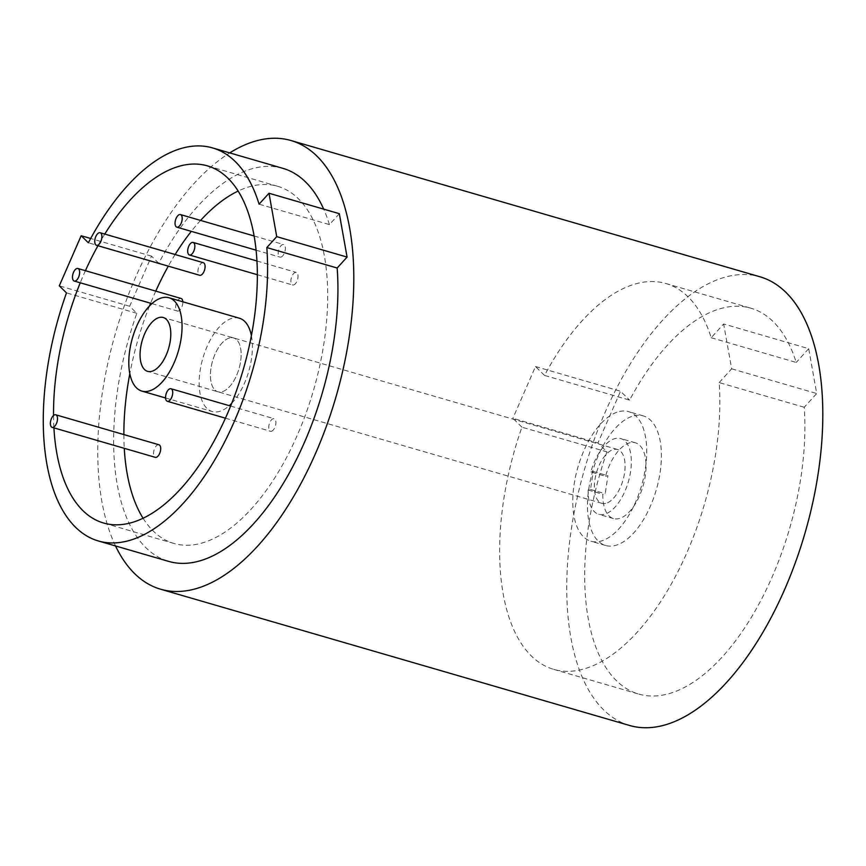 <?xml version="1.0" encoding="UTF-8"?>
<svg xmlns="http://www.w3.org/2000/svg" width="866" height="866" viewBox="0 0 866 866"><rect width="100%" height="100%" fill="white"/><g stroke="black" fill="none" stroke-linecap="round" stroke-linejoin="round"><path stroke-width="0.65" stroke-dasharray="4.33 3.25" d="M588.133 489.994L602.833 494.27A39.435 19.366 106.2 0 0 613.431 518.561A39.435 19.366 106.2 0 0 618.692 518.658A39.435 19.366 106.2 0 0 644.326 481.041A39.435 19.366 106.2 0 0 635.438 442.818A39.435 19.366 106.2 0 0 630.177 442.732A39.435 19.366 106.2 0 0 605.55 476.278L590.85 472.002A39.435 19.366 106.2 0 1 615.477 438.456A39.435 19.366 106.2 0 1 620.738 438.553A39.435 19.366 106.2 0 1 629.625 476.776A39.435 19.366 106.2 0 1 603.992 514.382A39.435 19.366 106.2 0 1 598.731 514.296A39.435 19.366 106.2 0 1 588.133 489.994L590.504 489.463L593.221 471.472L590.85 472.002M634.258 415.745A67.472 33.146 106.2 0 1 643.254 415.897A67.472 33.146 106.2 0 1 658.463 481.29A67.472 33.146 106.2 0 1 614.611 545.645A67.472 33.146 106.2 0 1 605.605 545.483A67.472 33.146 106.2 0 1 590.395 480.1A67.472 33.146 106.2 0 1 634.258 415.745M619.558 411.469A67.472 33.146 106.2 0 1 628.564 411.631A67.472 33.146 106.2 0 1 643.774 477.014A67.472 33.146 106.2 0 1 599.911 541.369A67.472 33.146 106.2 0 1 590.915 541.218A67.472 33.146 106.2 0 1 575.706 475.824A67.472 33.146 106.2 0 1 619.558 411.469M605.55 476.278L607.921 475.737L605.193 493.728L602.833 494.27M590.504 489.463L605.193 493.728M593.221 471.472L607.921 475.737M158.943 444.767A6.538 3.215 -73.8 0 0 158.067 444.756A6.538 3.215 -73.8 0 0 153.812 450.991A6.538 3.215 -73.8 0 0 155.285 457.335M181.07 298.467A6.538 3.215 -73.8 0 0 180.193 298.445A6.538 3.215 -73.8 0 0 175.939 304.691A6.538 3.215 -73.8 0 0 177.411 311.024A6.538 3.215 -73.8 0 0 178.288 311.046A6.538 3.215 -73.8 0 0 182.813 301.779M280.855 257.126A6.538 3.215 -73.8 0 0 285.098 250.891A6.538 3.215 -73.8 0 0 283.626 244.548A6.538 3.215 -73.8 0 0 282.76 244.537A6.538 3.215 -73.8 0 0 278.506 250.772A6.538 3.215 -73.8 0 0 279.978 257.115A6.538 3.215 -73.8 0 0 280.855 257.126M293.498 284.99A6.538 3.215 -73.8 0 0 297.752 278.744A6.538 3.215 -73.8 0 0 296.269 272.411A6.538 3.215 -73.8 0 0 295.403 272.389A6.538 3.215 -73.8 0 0 291.149 278.635A6.538 3.215 -73.8 0 0 292.621 284.968A6.538 3.215 -73.8 0 0 293.498 284.99M271.372 431.29A6.538 3.215 -73.8 0 0 275.626 425.054A6.538 3.215 -73.8 0 0 274.143 418.711A6.538 3.215 -73.8 0 0 273.277 418.689A6.538 3.215 -73.8 0 0 269.023 424.935A6.538 3.215 -73.8 0 0 270.495 431.268A6.538 3.215 -73.8 0 0 271.372 431.29M203.337 262.712A6.538 3.215 -73.8 0 0 202.46 262.701A6.538 3.215 -73.8 0 0 198.206 268.936A6.538 3.215 -73.8 0 0 199.678 275.28M229.858 337.881A28.037 13.769 -73.8 0 0 211.64 364.618A28.037 13.769 -73.8 0 0 217.961 391.789A28.037 13.769 -73.8 0 0 221.696 391.854A28.037 13.769 -73.8 0 0 239.925 365.116A28.037 13.769 -73.8 0 0 233.604 337.946A28.037 13.769 -73.8 0 0 229.858 337.881A28.037 13.769 106.2 0 1 233.604 337.946A28.037 13.769 106.2 0 1 239.925 365.116A28.037 13.769 106.2 0 1 221.696 391.854A28.037 13.769 106.2 0 1 217.961 391.789A28.037 13.769 106.2 0 1 211.64 364.618A28.037 13.769 106.2 0 1 229.858 337.881M239.341 318.201A48.593 23.869 -73.8 0 0 232.857 318.093A48.593 23.869 -73.8 0 0 201.269 364.434A48.593 23.869 -73.8 0 0 212.224 411.534A48.593 23.869 -73.8 0 0 218.708 411.642A48.593 23.869 -73.8 0 0 229.284 405.678M231.72 403.307A48.593 23.869 -73.8 0 0 251.389 335.607M605.659 503.406A28.037 13.769 106.2 0 1 601.913 503.341A28.037 13.769 106.2 0 1 595.592 476.17A28.037 13.769 106.2 0 1 613.821 449.432A28.037 13.769 106.2 0 1 617.555 449.497A28.037 13.769 106.2 0 1 623.877 476.668A28.037 13.769 106.2 0 1 605.659 503.406M104.775 234.08A185.963 91.341 -73.8 0 0 97.945 245.717M85.431 270.679A185.963 91.341 -73.8 0 0 80.246 282.792M53.53 415.518A185.963 91.341 -73.8 0 0 53.919 427.88M143.074 518.247A185.963 91.341 -73.8 0 0 173.893 543.447A185.963 91.341 -73.8 0 0 198.704 543.88A185.963 91.341 -73.8 0 0 319.586 366.513A185.963 91.341 -73.8 0 0 277.661 186.287A185.963 91.341 -73.8 0 0 252.85 185.854A185.963 91.341 -73.8 0 0 238.139 191.061M200.576 220.419A185.963 91.341 -73.8 0 0 191.31 231.352M175.127 254.517A185.963 91.341 -73.8 0 0 168.285 266.154M155.772 291.117A185.963 91.341 -73.8 0 0 150.597 303.241M149.493 306.001A185.963 91.341 -73.8 0 0 129.824 373.701M123.87 434.58A185.963 91.341 -73.8 0 0 124.271 448.317M629.604 725.481A233.625 114.756 106.2 0 1 576.929 499.065A233.625 114.756 106.2 0 1 728.793 276.232A233.625 114.756 106.2 0 1 759.958 276.784M282.879 168.34A204.657 100.521 -73.8 0 0 255.578 167.863A204.657 100.521 -73.8 0 0 158.727 263.232L88.375 242.783M711.181 337.729L796.222 362.443A200.912 98.692 106.2 0 0 750.833 308.188A200.912 98.692 106.2 0 0 724.03 307.722A200.912 98.692 106.2 0 0 629.593 400.135L544.541 375.422A200.912 98.692 106.2 0 1 638.989 283.009A200.912 98.692 106.2 0 1 665.792 283.485A200.912 98.692 106.2 0 1 711.181 337.729L723.662 323.971L808.703 348.684L816.703 393.521L804.222 407.28A200.912 98.692 106.2 0 1 754.513 611.991A200.912 98.692 106.2 0 1 638.729 694.067A200.912 98.692 106.2 0 1 606.979 451.89L597.93 443.002L620.532 391.237L629.593 400.135M339.331 213.686L329.426 224.619L259.075 204.181M329.426 224.619A204.657 100.521 -73.8 0 0 323.7 209.15M115.535 545.959A233.625 114.756 106.2 0 1 115.579 332.858A233.625 114.756 106.2 0 1 229.728 152.903M808.703 348.684L796.222 362.443M158.727 263.232L151.528 256.163L129.651 306.261L136.839 313.319A204.657 100.521 -73.8 0 0 168.686 561.395M136.839 313.319L66.487 292.881M804.222 407.28L719.181 382.577A200.912 98.692 106.2 0 1 669.461 587.278A200.912 98.692 106.2 0 1 553.677 669.364A200.912 98.692 106.2 0 1 521.938 427.187L606.979 451.89M719.181 382.577L731.662 368.808L723.662 323.971M521.938 427.187L512.878 418.289L597.93 443.002M544.541 375.422L535.491 366.535L512.878 418.289M151.528 256.163L90.681 238.486M129.651 306.261L59.299 285.823M535.491 366.535L620.532 391.237M731.662 368.808L816.703 393.521M635.438 442.818L620.738 438.553M643.254 415.897L628.564 411.631M605.605 545.483L590.915 541.218M613.431 518.561L598.731 514.296M151.929 303.62L177.411 311.024M254.106 235.974L283.626 244.548M256.087 250.177L279.978 257.115M256.942 260.98L296.269 272.411M257.343 274.717L292.621 284.968M230.616 406.067L274.143 418.711M225.441 418.181L270.495 431.268M601.913 503.341L147.61 371.352M165.579 397.981L212.224 411.534M617.555 449.497L163.252 317.508M173.893 543.447L103.552 523.01M665.792 283.485L750.833 308.188M277.661 186.287L207.32 165.85M553.677 669.364L638.729 694.067"/><path stroke-width="1.3" d="M54.883 414.771A6.538 3.215 106.2 0 1 55.76 414.792A6.538 3.215 106.2 0 1 57.232 421.125A6.538 3.215 106.2 0 1 52.978 427.371A6.538 3.215 106.2 0 1 52.112 427.349A6.538 3.215 106.2 0 1 50.639 421.017A6.538 3.215 106.2 0 1 54.883 414.771M52.112 427.349L155.285 457.335A6.538 3.215 -73.8 0 0 156.161 457.345A6.538 3.215 -73.8 0 0 160.416 451.11A6.538 3.215 -73.8 0 0 158.943 444.767L55.76 414.792M77.009 268.471A6.538 3.215 106.2 0 1 77.886 268.492A6.538 3.215 106.2 0 1 79.358 274.825A6.538 3.215 106.2 0 1 75.104 281.071A6.538 3.215 106.2 0 1 74.238 281.049A6.538 3.215 106.2 0 1 72.766 274.717A6.538 3.215 106.2 0 1 77.009 268.471M182.813 301.779A6.538 3.215 -73.8 0 0 181.07 298.467L77.886 268.492M179.576 214.562A6.538 3.215 106.2 0 1 180.453 214.573A6.538 3.215 106.2 0 1 181.925 220.917A6.538 3.215 106.2 0 1 177.671 227.152A6.538 3.215 106.2 0 1 176.794 227.141A6.538 3.215 106.2 0 1 175.322 220.798A6.538 3.215 106.2 0 1 179.576 214.562M192.22 242.415A6.538 3.215 106.2 0 1 193.096 242.426A6.538 3.215 106.2 0 1 194.569 248.769A6.538 3.215 106.2 0 1 190.314 255.005A6.538 3.215 106.2 0 1 189.448 254.994A6.538 3.215 106.2 0 1 187.965 248.65A6.538 3.215 106.2 0 1 192.22 242.415M170.093 388.715A6.538 3.215 106.2 0 1 170.97 388.737A6.538 3.215 106.2 0 1 172.442 395.069A6.538 3.215 106.2 0 1 168.188 401.315A6.538 3.215 106.2 0 1 167.322 401.294A6.538 3.215 106.2 0 1 165.839 394.961A6.538 3.215 106.2 0 1 170.093 388.715M99.276 232.716A6.538 3.215 106.2 0 1 100.153 232.738A6.538 3.215 106.2 0 1 101.625 239.07A6.538 3.215 106.2 0 1 97.371 245.316A6.538 3.215 106.2 0 1 96.505 245.294A6.538 3.215 106.2 0 1 95.022 238.962A6.538 3.215 106.2 0 1 99.276 232.716M96.505 245.294L199.678 275.28A6.538 3.215 -73.8 0 0 200.555 275.291A6.538 3.215 -73.8 0 0 204.809 269.055A6.538 3.215 -73.8 0 0 203.337 262.712L100.153 232.738M159.517 317.443A28.037 13.769 -73.8 0 0 141.288 344.181A28.037 13.769 -73.8 0 0 147.61 371.352A28.037 13.769 -73.8 0 0 151.355 371.417A28.037 13.769 -73.8 0 0 169.574 344.679A28.037 13.769 -73.8 0 0 163.252 317.508A28.037 13.769 -73.8 0 0 159.517 317.443M162.505 297.655A48.593 23.869 106.2 0 1 168.989 297.763A48.593 23.869 106.2 0 1 179.944 344.863A48.593 23.869 106.2 0 1 148.357 391.205A48.593 23.869 106.2 0 1 141.872 391.096A48.593 23.869 106.2 0 1 130.918 343.997A48.593 23.869 106.2 0 1 162.505 297.655M229.284 405.678A48.593 23.869 -73.8 0 0 231.72 403.307M251.389 335.607A48.593 23.869 -73.8 0 0 239.341 318.201L168.989 297.763M53.919 427.88A185.963 91.341 -73.8 0 0 103.552 523.01A185.963 91.341 -73.8 0 0 128.363 523.443A185.963 91.341 -73.8 0 0 249.246 346.075A185.963 91.341 -73.8 0 0 207.32 165.85A185.963 91.341 -73.8 0 0 182.51 165.417A185.963 91.341 -73.8 0 0 104.775 234.08M97.945 245.717A185.963 91.341 -73.8 0 0 85.431 270.679M80.246 282.792A185.963 91.341 -73.8 0 0 53.53 415.518M238.139 191.061A185.963 91.341 -73.8 0 0 200.576 220.419M191.31 231.352A185.963 91.341 -73.8 0 0 175.127 254.517M168.285 266.154A185.963 91.341 -73.8 0 0 155.772 291.117M150.597 303.241A185.963 91.341 -73.8 0 0 149.493 306.001M129.824 373.701A185.963 91.341 -73.8 0 0 123.87 434.58M124.271 448.317A185.963 91.341 -73.8 0 0 143.074 518.247M229.728 152.903A233.625 114.756 106.2 0 1 259.789 139.978A233.625 114.756 106.2 0 1 290.965 140.519L759.958 276.784A233.625 114.756 106.2 0 1 812.633 503.2A233.625 114.756 106.2 0 1 660.769 726.022A233.625 114.756 106.2 0 1 629.604 725.481L160.6 589.216A233.625 114.756 106.2 0 1 115.535 545.959M290.965 140.519A233.625 114.756 106.2 0 1 343.629 366.935A233.625 114.756 106.2 0 1 191.765 589.768A233.625 114.756 106.2 0 1 160.6 589.216M88.375 242.783A204.657 100.521 106.2 0 1 185.227 147.426A204.657 100.521 106.2 0 1 212.527 147.902A204.657 100.521 106.2 0 1 259.075 204.181L268.99 193.248L276.73 236.645L266.815 247.568A204.657 100.521 106.2 0 1 216.608 456.761A204.657 100.521 106.2 0 1 98.334 540.958A204.657 100.521 106.2 0 1 66.487 292.881L59.299 285.823L81.177 235.725L88.375 242.783M323.7 209.15A204.657 100.521 -73.8 0 0 282.879 168.34L212.527 147.902M98.334 540.958L168.686 561.395A204.657 100.521 -73.8 0 0 286.96 477.198A204.657 100.521 -73.8 0 0 337.166 268.016L347.082 257.083L339.331 213.686L268.99 193.248M337.166 268.016L266.815 247.568M90.681 238.486L81.177 235.725M347.082 257.083L276.73 236.645M74.238 281.049L151.929 303.62M180.453 214.573L254.106 235.974M176.794 227.141L256.087 250.177M193.096 242.426L256.942 260.98M189.448 254.994L257.343 274.717M170.97 388.737L230.616 406.067M167.322 401.294L225.441 418.181M141.872 391.096L165.579 397.981"/></g></svg>
